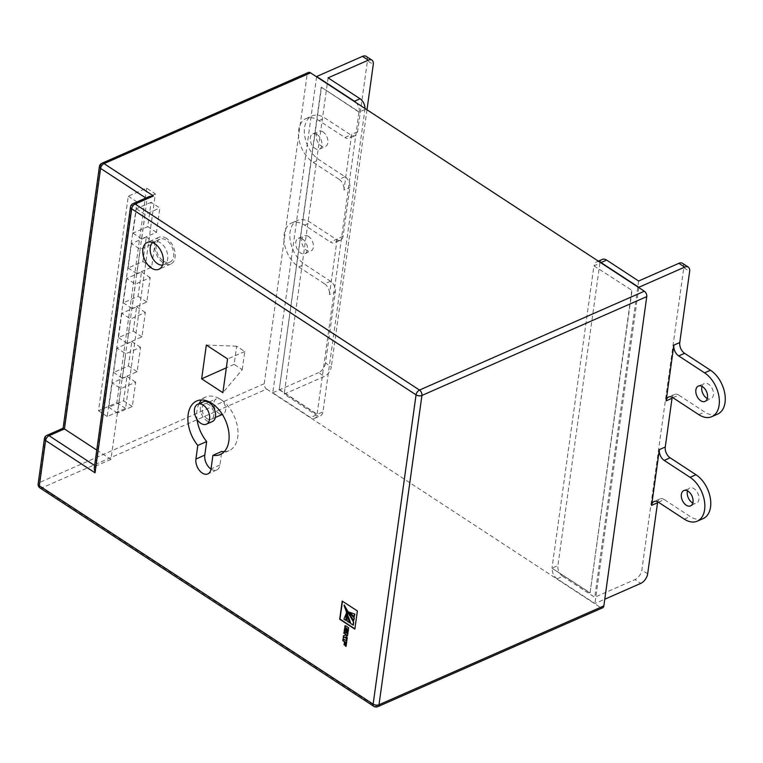 <?xml version="1.0" encoding="UTF-8"?>
<svg xmlns="http://www.w3.org/2000/svg" width="763" height="763" viewBox="0 0 763 763"><rect width="100%" height="100%" fill="white"/><g stroke="black" fill="none" stroke-linecap="round" stroke-linejoin="round"><path stroke-width="0.57" stroke-dasharray="3.81 2.86" d="M203.587 401.7A10.854 6.877 -113.7 0 0 200.478 410.465A10.854 6.877 -113.7 0 0 206.697 420.69A10.854 6.877 -113.7 0 0 212.324 421.577M206.992 418.601A8.355 5.293 -113.7 0 0 211.322 419.288A8.355 5.293 -113.7 0 0 213.707 412.545A8.355 5.293 -113.7 0 0 208.919 404.667A8.355 5.293 -113.7 0 0 204.598 403.989A8.355 5.293 -113.7 0 0 202.205 410.732A8.355 5.293 -113.7 0 0 206.992 418.601M218.828 413.403A8.355 5.293 -113.7 0 0 223.149 414.08A8.355 5.293 -113.7 0 0 225.543 407.337A8.355 5.293 -113.7 0 0 220.755 399.469A8.355 5.293 -113.7 0 0 216.425 398.791A8.355 5.293 -113.7 0 0 214.041 405.534A8.355 5.293 -113.7 0 0 218.828 413.403M163.444 261.099A12.532 7.935 -113.7 0 0 169.939 262.119A12.532 7.935 -113.7 0 0 173.525 252.009A12.532 7.935 -113.7 0 0 166.344 240.202A12.532 7.935 -113.7 0 0 159.849 239.181A12.532 7.935 -113.7 0 0 156.262 249.291A12.532 7.935 -113.7 0 0 163.444 261.099M162.586 265.114A12.532 7.935 -113.7 0 0 164.016 264.723A12.532 7.935 -113.7 0 0 167.602 254.613A12.532 7.935 -113.7 0 0 160.43 242.806A12.532 7.935 -113.7 0 0 153.935 241.785A12.532 7.935 -113.7 0 0 152.676 242.577M166.582 238.457A14.621 9.261 -113.7 0 0 159.009 237.274A14.621 9.261 -113.7 0 0 154.832 249.072A14.621 9.261 -113.7 0 0 163.206 262.844A14.621 9.261 -113.7 0 0 170.778 264.036A14.621 9.261 -113.7 0 0 174.956 252.229A14.621 9.261 -113.7 0 0 166.582 238.457M211.008 469.073A10.854 6.877 -113.7 0 0 211.093 469.131A10.854 6.877 -113.7 0 0 216.721 470.018A10.854 6.877 -113.7 0 0 219.906 465.02L221.795 451.429M308.5 236.435A8.355 5.293 -113.7 0 0 304.17 235.757A8.355 5.293 -113.7 0 0 301.786 242.5A8.355 5.293 -113.7 0 0 306.564 250.369A8.355 5.293 -113.7 0 0 310.894 251.046A8.355 5.293 -113.7 0 0 313.288 244.303A8.355 5.293 -113.7 0 0 308.5 236.435M302.587 239.038A8.355 5.293 -113.7 0 0 298.257 238.352A8.355 5.293 -113.7 0 0 295.863 245.095A8.355 5.293 -113.7 0 0 300.651 252.963A8.355 5.293 -113.7 0 0 304.981 253.65A8.355 5.293 -113.7 0 0 307.365 246.907A8.355 5.293 -113.7 0 0 302.587 239.038M322.997 131.942A8.355 5.293 -113.7 0 0 318.667 131.265A8.355 5.293 -113.7 0 0 316.283 138.008A8.355 5.293 -113.7 0 0 321.07 145.876A8.355 5.293 -113.7 0 0 325.391 146.553A8.355 5.293 -113.7 0 0 327.785 139.82A8.355 5.293 -113.7 0 0 322.997 131.942M317.084 134.546A8.355 5.293 -113.7 0 0 312.754 133.868A8.355 5.293 -113.7 0 0 310.36 140.611A8.355 5.293 -113.7 0 0 315.148 148.48A8.355 5.293 -113.7 0 0 319.478 149.157A8.355 5.293 -113.7 0 0 321.872 142.414A8.355 5.293 -113.7 0 0 317.084 134.546M687.473 490.886A8.355 5.293 66.3 0 1 689.733 487.986A8.355 5.293 66.3 0 1 694.063 488.663A8.355 5.293 66.3 0 1 698.851 496.541A8.355 5.293 66.3 0 1 696.457 503.284A8.355 5.293 66.3 0 1 692.794 502.989M701.979 386.393A8.355 5.293 66.3 0 1 704.23 383.493A8.355 5.293 66.3 0 1 708.56 384.18A8.355 5.293 66.3 0 1 713.348 392.048A8.355 5.293 66.3 0 1 710.954 398.791A8.355 5.293 66.3 0 1 707.301 398.496M364.991 108.48A8.355 5.293 66.3 0 1 364.914 109.548L322.968 411.877A8.355 5.293 66.3 0 1 320.508 415.711A8.355 5.293 66.3 0 1 316.187 415.034L284.198 394.109L324.437 376.426A8.355 4.635 123.2 0 0 331.314 366.86L325.505 363.054L335.358 292A8.355 5.293 -113.7 0 0 330.513 281.232L304.637 264.303A25.055 15.87 66.3 0 1 290.274 240.688A25.055 15.87 66.3 0 1 297.446 220.459A25.055 15.87 66.3 0 1 310.436 222.5L336.311 239.429A8.355 5.293 -113.7 0 0 340.641 240.116A8.355 5.293 -113.7 0 0 343.092 236.272L349.864 187.507A8.355 5.293 -113.7 0 0 345.01 176.739L319.134 159.81A25.055 15.87 66.3 0 1 304.78 136.196A25.055 15.87 66.3 0 1 311.953 115.976A25.055 15.87 66.3 0 1 324.933 118.017L350.808 134.946A8.355 5.293 -113.7 0 0 355.138 135.623A8.355 5.293 -113.7 0 0 357.589 131.78L367.451 60.725L373.269 64.531M364.914 109.548L359.001 112.151L317.046 414.471L279.248 389.75L321.49 87.297L359.297 112.018A8.355 5.293 -113.7 0 0 356.083 102.643M316.607 76.815L272.763 392.773L310.56 417.504A8.355 5.293 -113.7 0 0 314.89 418.191A8.355 5.293 -113.7 0 0 317.341 414.347L317.046 414.471M359.001 112.151L321.49 87.297M321.194 87.421L279.248 389.75M366.106 56.338A8.355 4.635 -56.8 0 1 367.451 60.725M357.589 131.78L351.676 134.383L343.941 190.111L349.864 187.507M343.092 236.272L337.179 238.876L329.444 294.604L335.358 292M325.505 363.054A8.355 4.635 -56.8 0 1 318.619 372.621L324.437 376.426M272.763 392.773L318.619 372.621M593.938 265.848L632.041 290.445L593.938 265.848L551.992 568.177L590.085 592.775L632.041 290.445M631.745 290.579L590.085 592.775M266.649 389.101L600.452 607.482L375.606 706.319L41.803 487.948L266.649 389.101A4.177 2.642 66.3 0 1 264.227 383.722L307.146 74.431A4.177 2.642 66.3 0 1 308.366 72.504M366.993 109.777L331.314 366.86M345.01 176.739L339.096 179.343L313.212 162.414A25.055 15.87 66.3 0 1 298.858 138.799A25.055 15.87 66.3 0 1 306.03 118.57A25.055 15.87 66.3 0 1 319.02 120.611L344.895 137.54L350.808 134.946M339.096 179.343A8.355 5.293 66.3 0 1 343.941 190.111M351.676 134.383A8.355 5.293 66.3 0 1 349.225 138.227A8.355 5.293 66.3 0 1 344.895 137.54M337.179 238.876A8.355 5.293 66.3 0 1 334.719 242.71A8.355 5.293 66.3 0 1 330.398 242.033L336.311 239.429M330.513 281.232L324.599 283.826L298.714 266.897A25.055 15.87 66.3 0 1 284.361 243.292A25.055 15.87 66.3 0 1 291.533 223.063A25.055 15.87 66.3 0 1 304.513 225.104L330.398 242.033M324.599 283.826A8.355 5.293 66.3 0 1 329.444 294.604M557.133 578.812L562.76 576.342A8.355 5.293 66.3 0 1 557.906 565.574L552.288 568.044A8.355 5.293 -113.7 0 0 557.133 578.812L594.94 603.543L604.773 599.222M562.76 576.342L594.739 597.267L634.978 579.575L640.796 583.38M682.465 263.302A8.355 4.635 -56.8 0 1 683.81 267.689L641.864 570.009A8.355 4.635 -56.8 0 1 634.978 579.575M672.899 397.714L678.812 395.11L704.697 412.039A25.055 15.87 -113.7 0 0 717.678 414.08M678.812 395.11A8.355 5.293 -113.7 0 0 674.492 394.433A8.355 5.293 -113.7 0 0 672.232 397.323M658.402 502.207L664.315 499.603L690.2 516.532A25.055 15.87 -113.7 0 0 703.181 518.573M664.315 499.603A8.355 5.293 -113.7 0 0 659.985 498.926A8.355 5.293 -113.7 0 0 657.735 501.816M589.789 592.899L551.992 568.177M602.617 607.815A4.177 2.642 66.3 0 1 600.452 607.482M146.63 188.165L116.853 402.711L98.513 410.78L128.279 196.225L146.63 188.165L155.347 193.869L125.58 408.424L107.23 416.484L137.006 201.937L155.347 193.869M638.621 281.013L594.739 597.267M599.298 261.757A8.355 5.293 -113.7 0 0 596.695 261.881A8.355 5.293 -113.7 0 0 594.234 265.724L599.861 263.245L557.906 565.574M599.861 263.245A8.355 5.293 66.3 0 1 602.312 259.41M638.774 287.584L594.94 603.543M328.08 77.855L284.198 394.109M96.758 450.084L110.959 459.374L147.116 198.847L145.847 198.018M110.959 459.374L95.575 466.136L131.732 205.609L147.116 198.847L149.233 196.53M117.006 348.09L113.62 372.468L128.413 365.963L131.799 341.586L117.006 348.09L125.723 353.794L140.516 347.289L137.14 371.676L122.347 378.181L125.723 353.794M126.668 278.428L123.282 302.806L138.074 296.311L141.46 271.924L126.668 278.428L135.394 284.132L150.187 277.637L146.801 302.014L132.009 308.519L135.394 284.132M151.131 202.271L136.339 208.766L132.953 233.154L147.745 226.649L151.131 202.271L159.849 207.975L156.463 232.353L141.67 238.857L145.056 214.479L159.849 207.975M131.503 243.597L128.117 267.985L142.91 261.48L146.296 237.093L131.503 243.597L140.22 249.31L155.013 242.806L151.637 267.184L136.844 273.688L140.22 249.31M121.832 313.259L118.456 337.637L133.248 331.142L136.625 306.755L121.832 313.259L130.559 318.963L145.352 312.468L141.966 336.845L127.173 343.35L130.559 318.963M112.171 382.921L108.785 407.299L123.577 400.794L126.963 376.417L112.171 382.921L120.888 388.625L135.68 382.12L132.304 406.507L117.512 413.002L120.888 388.625M137.006 201.937L128.279 196.225M107.23 416.484L98.513 410.78M125.58 408.424L116.853 402.711M155.013 242.806L146.296 237.093M151.637 267.184L142.91 261.48M136.844 273.688L128.117 267.985M150.187 277.637L141.46 271.924M146.801 302.014L138.074 296.311M132.009 308.519L123.282 302.806M145.352 312.468L136.625 306.755M141.966 336.845L133.248 331.142M127.173 343.35L118.456 337.637M140.516 347.289L131.799 341.586M137.14 371.676L128.413 365.963M122.347 378.181L113.62 372.468M135.68 382.12L126.963 376.417M132.304 406.507L123.577 400.794M117.512 413.002L108.785 407.299M156.463 232.353L147.745 226.649M141.67 238.857L132.953 233.154M145.056 214.479L136.339 208.766M224.293 451.629A29.232 18.512 -113.7 0 0 229.138 450.609A29.232 18.512 -113.7 0 0 234.327 416.398A29.232 18.512 -113.7 0 0 205.609 397.084A29.232 18.512 -113.7 0 0 201.585 399.974M199.038 403.694A29.232 18.512 -113.7 0 0 197.054 419.44M242.272 369.664L244.78 351.552L236.644 346.23L234.136 364.342L242.272 369.664L222.872 392.707M234.136 364.342L226.334 367.814M236.644 346.23L206.334 345.038M244.78 351.552L227.565 358.925M279.544 389.616L317.341 414.347L322.968 411.877M64.435 428.94C62.843 427.929 62.7 428.024 64.006 429.216L100.64 165.209L307.146 74.431M94.23 468.329L95.575 466.136L94.622 465.506M344.809 630.763L345.544 627.52M347.947 632.813L348.939 627.663L346.23 625.889A2.403 1.526 -113.7 0 0 345.62 625.631L345.172 625.746M346.526 631.554L347.213 628.617M347.594 635.36L348.109 633.595L344.342 631.726M346.984 639.623L347.489 638.002L346.383 634.578M345.401 635.159L343.808 635.608M346.097 646.147L346.793 641.13M344.657 644.84L345.334 641.96M347.089 640.996L343.35 638.879M354.871 628.846L357.656 610.839L342.215 601.063M348.758 611.85L354.537 616.38M347.642 610.839L353.956 620.586M348.834 612.508L348.548 611.945M344.304 605.193L351.161 623.59L353.345 625.021M347.995 612.47L347.27 610.953M347.203 612.851L346.516 611.43L347.461 621.168L349.635 622.598M346.154 613.07L344.218 619.051L346.125 620.3M346.688 613.547L346.545 612.908M219.906 465.02L211.036 468.921M316.187 415.034L310.56 417.504M647.673 573.814L641.864 570.009M683.81 267.689L689.628 271.494M264.227 383.722L39.38 482.559L45.666 437.285L64.006 429.216M684.277 519.136L690.2 516.532M698.774 414.643L704.697 412.039M298.714 266.897L304.637 264.303M304.513 225.104L310.436 222.5M319.02 120.611L324.933 118.017M313.212 162.414L319.134 159.81M101.87 163.292A4.177 2.642 -113.7 0 0 100.64 165.209A4.177 2.251 -172.1 0 0 99.409 166.534M132.953 203.692A4.177 2.642 -113.7 0 0 131.732 205.609A4.177 2.251 -172.1 0 0 130.502 206.935M46.886 435.358A4.177 2.642 -113.7 0 0 45.666 437.285A4.177 2.251 -172.1 0 0 44.435 438.611M373.803 706.328A4.177 2.318 -56.8 0 0 375.606 706.319A4.177 2.642 -113.7 0 0 377.771 706.662M38.15 483.885A4.177 2.251 -172.1 0 1 39.38 482.559A4.177 2.642 66.3 0 0 41.803 487.948A4.177 2.318 -56.8 0 1 40 487.958M211.322 419.288L215.338 417.514M222.348 414.433L223.149 414.08M204.598 403.989L208.614 402.225M209.329 401.91L216.425 398.791M169.939 262.119L164.016 264.723M159.009 237.274L147.173 242.472M216.721 470.018L207.841 473.918M298.257 238.352L304.17 235.757M312.754 133.868L318.667 131.265M683.82 490.59L689.733 487.986M698.317 386.097L704.23 383.493M705.041 401.395L710.954 398.791M690.544 505.879L696.457 503.284M291.533 223.063L297.446 220.459M306.03 118.57L311.953 115.976M319.478 149.157L325.391 146.553M304.981 253.65L310.894 251.046M205.609 397.084L196.73 400.985M229.138 450.609L220.259 454.51M170.778 264.036L158.942 269.234M159.849 239.181L153.935 241.785M355.138 135.623L349.225 138.227M340.641 240.116L334.719 242.71M314.89 418.191L320.508 415.711M674.492 394.433L668.569 397.037M659.985 498.926L654.072 501.52M596.695 261.881L598.364 261.146"/><path stroke-width="1.14" d="M200.783 423.293A10.854 6.877 -113.7 0 0 206.411 424.18A10.854 6.877 -113.7 0 0 209.52 415.415A10.854 6.877 -113.7 0 0 203.292 405.182A10.854 6.877 -113.7 0 0 197.674 404.295A10.854 6.877 -113.7 0 0 194.565 413.06A10.854 6.877 -113.7 0 0 200.783 423.293M206.411 424.18L212.324 421.577A10.854 6.877 -113.7 0 0 215.433 412.812A10.854 6.877 -113.7 0 0 209.215 402.578A10.854 6.877 -113.7 0 0 203.587 401.7L197.674 404.295M152.676 242.577A12.532 7.935 -113.7 0 0 150.569 253.001A12.532 7.935 -113.7 0 0 157.531 263.702A12.532 7.935 -113.7 0 0 162.586 265.114M154.755 243.664A14.621 9.261 -113.7 0 0 147.173 242.472A14.621 9.261 -113.7 0 0 142.996 254.27A14.621 9.261 -113.7 0 0 151.37 268.042A14.621 9.261 -113.7 0 0 158.942 269.234A14.621 9.261 -113.7 0 0 163.129 257.436A14.621 9.261 -113.7 0 0 154.755 243.664M202.214 473.031A10.854 6.877 -113.7 0 0 207.841 473.918A10.854 6.877 -113.7 0 0 211.036 468.921L212.915 455.33A29.232 18.512 -113.7 0 0 220.259 454.51A29.232 18.512 -113.7 0 0 225.447 420.299A29.232 18.512 -113.7 0 0 196.73 400.985A29.232 18.512 -113.7 0 0 197.798 445.439L195.91 459.03A10.854 6.877 -113.7 0 0 202.214 473.031M692.794 502.989A8.355 5.293 66.3 0 1 692.127 502.598A8.355 5.293 66.3 0 1 687.473 490.886M688.15 491.267A8.355 5.293 -113.7 0 0 683.82 490.59A8.355 5.293 -113.7 0 0 681.426 497.333A8.355 5.293 -113.7 0 0 686.214 505.201A8.355 5.293 -113.7 0 0 690.544 505.879A8.355 5.293 -113.7 0 0 692.928 499.136A8.355 5.293 -113.7 0 0 688.15 491.267M707.301 398.496A8.355 5.293 66.3 0 1 706.624 398.114A8.355 5.293 66.3 0 1 701.979 386.393M702.647 386.784A8.355 5.293 -113.7 0 0 698.317 386.097A8.355 5.293 -113.7 0 0 695.923 392.84A8.355 5.293 -113.7 0 0 700.711 400.709A8.355 5.293 -113.7 0 0 705.041 401.395A8.355 5.293 -113.7 0 0 707.425 394.652A8.355 5.293 -113.7 0 0 702.647 386.784M356.083 102.643A8.355 5.293 -113.7 0 0 354.442 101.25L316.645 76.519L362.501 56.367A8.355 4.635 -56.8 0 1 366.106 56.338L371.924 60.143A8.355 4.635 123.2 0 0 368.319 60.172L362.501 56.367M354.442 101.25L360.069 98.78L328.08 77.855L368.319 60.172M310.531 72.847L104.026 163.625A4.177 2.642 -113.7 0 0 101.87 163.292L308.366 72.504A4.177 2.642 66.3 0 1 310.531 72.847L644.334 291.218A4.177 2.642 66.3 0 1 646.766 296.607L421.92 395.453L379.001 704.735L603.848 605.898L646.766 296.607M598.364 261.146L602.312 259.41A8.355 5.293 66.3 0 1 606.642 260.088L638.621 281.013L678.86 263.321A8.355 4.635 -56.8 0 1 682.465 263.302L688.283 267.107A8.355 4.635 123.2 0 0 684.678 267.126L678.86 263.321M606.642 260.088L601.015 262.558L638.822 287.289L684.678 267.126M371.924 60.143A8.355 4.635 123.2 0 1 373.269 64.531L366.993 109.777M604.773 599.222L640.796 583.38A8.355 4.635 123.2 0 0 647.673 573.814L657.534 502.76L651.621 505.364A8.355 5.293 66.3 0 1 654.072 501.52A8.355 5.293 66.3 0 1 658.402 502.207L684.277 519.136A25.055 15.87 66.3 0 0 697.258 521.177L703.181 518.573A25.055 15.87 -113.7 0 0 710.353 498.344A25.055 15.87 -113.7 0 0 695.999 474.739L670.114 457.81L664.201 460.404L690.076 477.333A25.055 15.87 66.3 0 1 704.43 500.948A25.055 15.87 66.3 0 1 697.258 521.177M679.766 342.549A8.355 5.293 -113.7 0 0 684.611 353.317L678.698 355.92A8.355 5.293 66.3 0 1 673.853 345.143L679.766 342.549L689.628 271.494A8.355 4.635 123.2 0 0 688.283 267.107M678.698 355.92L704.573 372.849A25.055 15.87 66.3 0 1 718.937 396.455A25.055 15.87 66.3 0 1 711.765 416.684L717.678 414.08A25.055 15.87 -113.7 0 0 724.85 393.861A25.055 15.87 -113.7 0 0 710.496 370.246L684.611 353.317M672.232 397.323A8.355 5.293 -113.7 0 0 672.031 398.276L666.118 400.871A8.355 5.293 66.3 0 1 668.569 397.037A8.355 5.293 66.3 0 1 672.899 397.714L698.774 414.643A25.055 15.87 66.3 0 0 711.765 416.684M664.201 460.404A8.355 5.293 66.3 0 1 659.346 449.636L665.269 447.032L672.031 398.276M665.269 447.032A8.355 5.293 -113.7 0 0 670.114 457.81M657.735 501.816A8.355 5.293 -113.7 0 0 657.534 502.76M659.346 449.636L651.621 505.364M673.853 345.143L666.118 400.871M603.848 605.898A4.177 2.642 66.3 0 1 602.617 607.815L377.771 706.662A4.177 2.642 -113.7 0 0 379.001 704.735A4.177 2.251 -172.1 0 1 373.136 704.135L416.054 394.853L131.675 208.814L95.041 472.822L94.23 468.329L130.502 206.935A4.177 2.251 -172.1 0 0 131.675 208.814A4.177 2.318 123.2 0 1 135.118 204.026L419.488 390.065L644.334 291.218M342.215 601.063L339.688 619.241L354.833 629.141L357.361 610.972L342.215 601.063M346.793 641.13L343.092 638.717L342.825 640.643L344.504 641.731L344.084 644.783L344.618 645.136L345.038 642.084L345.963 642.684L345.486 646.08L346.049 646.442L346.793 641.13M345.496 634.32L345.105 635.283L343.512 635.684L343.236 637.687L345.324 637.258L346.907 640.157L347.194 638.135L346.087 634.711L347.546 635.665L347.814 633.729L344.065 631.754L343.855 633.242L345.792 634.187L345.105 635.283M346.335 628.359L345.906 631.468L346.488 631.85L346.917 628.741L347.794 629.313L347.318 632.718L347.899 633.109L348.643 627.787L345.935 626.022A2.403 1.526 -113.7 0 0 345.324 625.765L344.208 630.686L344.771 631.058L345.248 627.644L346.631 628.226L346.526 631.554M222.872 392.707L227.565 358.925L206.334 345.038L201.651 378.82L222.872 392.707M360.069 98.78A8.355 5.293 66.3 0 1 364.991 108.48M145.847 198.018L100.592 168.413L64.435 428.94L96.758 450.084M197.054 419.44A29.232 18.512 -113.7 0 0 206.668 441.539L204.789 455.13A10.854 6.877 -113.7 0 0 211.008 469.073M206.668 441.539L197.798 445.439M224.293 451.629A29.232 18.512 -113.7 0 1 221.795 451.429L212.915 455.33M201.585 399.974A29.232 18.512 -113.7 0 0 199.038 403.694M226.334 367.814L201.651 378.82M601.015 262.558A8.355 5.293 -113.7 0 0 599.298 261.757M101.87 163.292A4.177 4.177 0 0 0 99.409 166.534A4.177 2.251 -172.1 0 0 100.592 168.413A4.177 2.318 -56.8 0 1 104.026 163.625L153.458 195.967L149.233 196.53L132.953 203.692A4.177 4.177 0 0 0 130.502 206.935M95.041 472.822L45.608 440.489A4.177 2.318 -56.8 0 1 49.051 435.702L64.435 428.94C62.843 427.929 62.7 428.024 64.006 429.216M99.409 166.534L63.1 428.234L46.886 435.358A4.177 4.177 0 0 0 44.435 438.611A4.177 2.251 -172.1 0 0 45.608 440.489L39.333 485.764L373.136 704.135A4.177 2.318 -56.8 0 0 373.803 706.328A4.177 4.177 0 0 0 377.771 706.662M345.248 627.644L346.631 628.226M344.876 625.898L344.809 630.763M346.917 628.741L348.09 629.179L347.947 632.813M344.342 631.726L344.151 633.118L345.792 634.187M346.087 634.711L347.594 635.36M343.808 635.608L343.531 637.553L345.515 637.067L346.984 639.623M345.038 642.084L346.259 642.56L346.097 646.147M343.35 638.879L343.121 640.51L344.8 641.607L344.657 644.84M342.463 601.225L339.983 619.108L354.871 628.846M354.852 614.091L348.453 612.012L354.242 616.514L354.852 614.091L348.548 611.945M354.318 617.973L347.232 611.068L353.66 620.71L354.318 617.973L348.834 612.508M348.453 611.993L347.232 611.068M347.556 610.82L344.304 605.193M344.494 605.116L344.027 605.374L350.866 623.724L353.345 625.021L353.698 622.408L347.995 612.47M349.34 622.722L346.364 611.478L347.165 621.301L349.635 622.598L347.203 612.851M346.64 613.032L345.83 620.433L346.45 612.918M346.545 612.908L343.922 619.184L345.83 620.433M353.698 622.408L344.199 605.24M353.04 625.145L353.403 622.541M353.66 620.71L354.022 618.106M354.242 616.514L354.557 614.225M153.458 195.967L135.118 204.026A4.177 2.642 -113.7 0 0 132.953 203.692M690.076 477.333L695.999 474.739M704.573 372.849L710.496 370.246M46.886 435.358A4.177 2.642 -113.7 0 1 49.051 435.702L94.622 465.506M204.789 455.13L195.91 459.03M419.488 390.065A4.177 2.318 123.2 0 0 416.054 394.853A4.177 2.251 -172.1 0 0 421.92 395.453A4.177 2.642 -113.7 0 0 419.488 390.065M373.803 706.328L40 487.958A4.177 2.318 -56.8 0 1 39.333 485.764A4.177 2.251 -172.1 0 1 38.15 483.885L44.435 438.611M215.338 417.514L222.348 414.433M208.614 402.225L209.329 401.91M38.15 483.885A4.177 4.177 0 0 0 40 487.958"/></g></svg>

